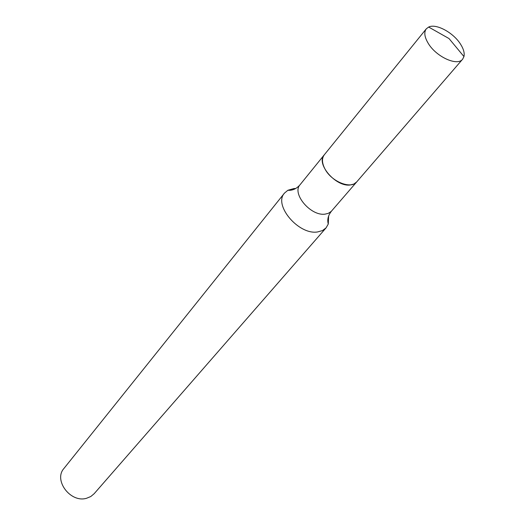 <?xml version="1.0" encoding="UTF-8"?>
<svg xmlns="http://www.w3.org/2000/svg" width="525" height="525" viewBox="0 0 525 525"><rect width="100%" height="100%" fill="white"/><g stroke="black" fill="none" stroke-linecap="round" stroke-linejoin="round"><path stroke-width="0.79" d="M460.497 44.107C463.575 48.937 464.73 53.091 463.956 56.569L462.617 59.213C457.426 66.445 436.393 56.949 428.348 43.542C424.495 37.183 423.806 32.288 426.287 28.842L428.649 27.051C436.039 23.251 453.331 32.583 460.497 44.107M462.617 59.213L356.744 181.873C351.113 189.473 331.702 181.821 325.087 169.201C321.91 163.216 321.654 158.406 324.325 154.763L426.287 28.842M356.685 181.939L353.863 184.065L350.129 184.997C335.711 187.031 315.702 163.669 324.207 154.908L324.266 154.836M328.63 216.011L328.269 224.024L326.097 227.837L94.165 493.697L90.799 496.519L86.618 498.251C70.619 503.258 53.235 480.211 63.958 468.444L284.517 193.075L287.884 190.267L293.888 188.554L295.713 188.488M326.097 227.837L322.442 230.6L317.579 231.952C298.64 235.226 273.125 204.98 284.517 193.075M356.626 182.011L331.236 211.411L328.322 213.347L325.1 214.128C310.833 216.412 291.526 193.581 300.07 184.721C296.513 188.816 292.451 190.66 287.884 190.267M428.649 27.051L449.019 38.561L463.956 56.569M331.564 211.05C328.164 215.276 327.068 219.601 328.269 224.024M324.207 154.908L300.07 184.721"/></g></svg>
